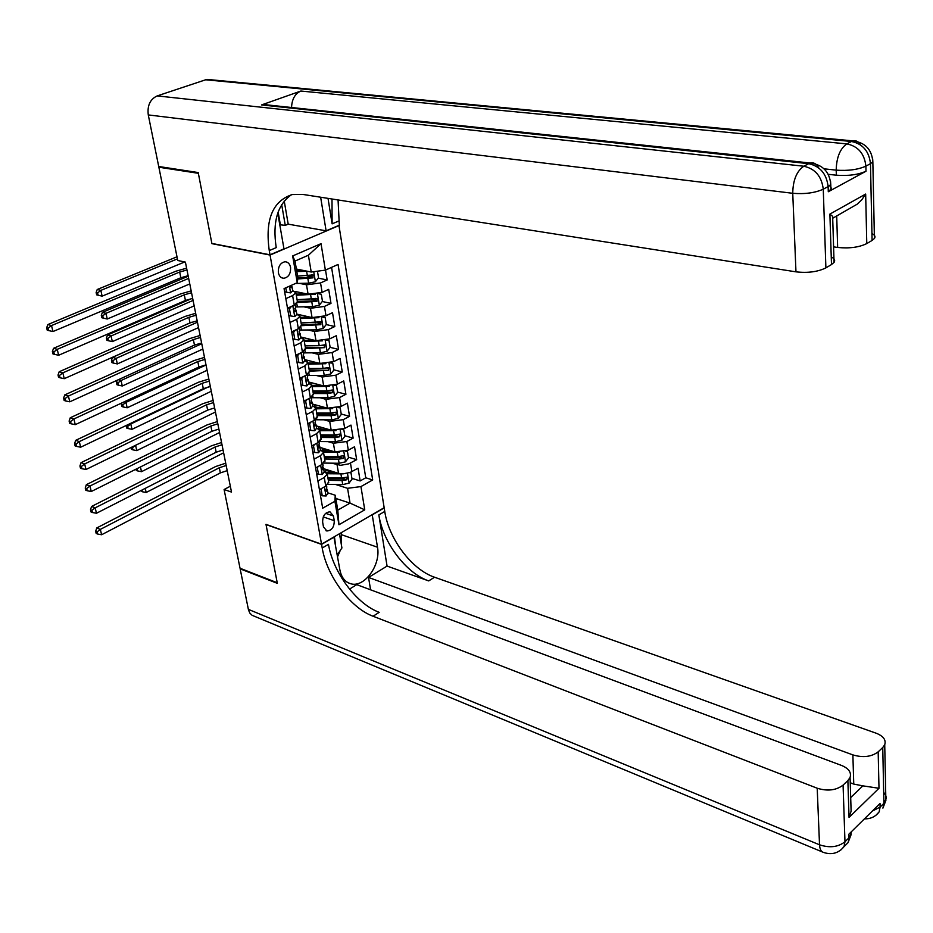 <?xml version="1.0" encoding="UTF-8"?>
<svg xmlns="http://www.w3.org/2000/svg" width="933" height="933" viewBox="0 0 933 933"><rect width="100%" height="100%" fill="white"/><g stroke="black" fill="none" stroke-linecap="round" stroke-linejoin="round"><path stroke-width="1.4" d="M278.372 272.716C279.177 276.25 280.996 278.116 283.83 278.291C288.624 277.264 290.863 273.626 290.56 267.374C289.778 263.782 287.924 261.916 285.031 261.753C280.273 262.838 278.057 266.488 278.372 272.716M338.924 225.343L384.163 507.704L321.535 544.184L270.057 255.059L339.355 225.413M323.623 468.693L338.527 473.358L343.052 473.871L350.213 472.413L358.062 468.203L360.15 480.938L351.928 478.361M333.046 472.436L326.014 470.232M331.798 463.176L340.592 465.31L348.79 463.853L356.663 459.666L348.406 457.17M328.136 451.036L322.386 449.309M356.663 459.666L354.54 446.779L348.324 450.149L334.877 451.899L319.926 447.385M316.182 425.833L331.192 430.183L344.709 428.422L350.983 425.086L353.129 438.137L344.837 435.723M323.086 429.402L318.724 428.13M312.392 404.012L327.46 408.199L341.058 406.426L347.379 403.149L349.548 416.34L341.221 414.019M317.873 407.511L315.156 406.753M308.555 381.947L323.681 385.959L337.361 384.163L343.729 380.932L345.921 394.297L337.571 392.07M312.508 385.376L311.914 385.212M304.671 359.602L319.856 363.45L333.617 361.631L340.044 358.459L342.259 371.975L333.874 369.841M327.378 368.185L326.643 367.999M300.741 337L315.984 340.662L329.827 338.831L336.3 335.705L338.551 349.397L330.13 347.356L328.999 340.522L326.235 340.113M323.553 345.758L322.13 345.408M296.764 314.106L312.065 317.593L326.002 315.739L332.521 312.672L334.795 326.527L326.235 324.567M319.646 323.051L317.43 322.538M295.096 291.446L308.1 294.233L322.118 292.367L328.696 289.358L330.993 303.388L322.282 301.499M315.646 300.053L312.45 299.365M285.825 298.653L292.6 295.586L295.878 292.764L292.682 290.653M290.011 322.445L296.729 319.319L299.971 316.427L296.787 314.223M294.14 345.933L300.811 342.761L304.018 339.799L300.834 337.513M298.222 369.141L304.834 365.911L308.007 362.879L304.823 360.511M302.257 392.058L308.811 388.769L311.949 385.679L308.776 383.23M306.246 414.695L312.742 411.36L315.844 408.199L312.672 405.68M310.176 437.064L316.625 433.67L319.692 430.451L316.532 427.862M314.059 459.153L320.462 455.712L323.506 452.435L320.334 449.764M230.323 486.233L224.095 489.522L231.501 492.076L185.399 262.115L177.748 260.494L158.867 167.217L198.356 173.305L211.908 243.653L270.057 255.059M334.259 520.672L333.443 515.984L329.967 511.809C325.069 512.322 322.631 515.774 322.643 522.165L323.471 526.865L326.877 530.982C331.798 530.515 334.259 527.087 334.259 520.672L323.261 516.917M296.379 269.042L311.214 272.028L308.391 255.234L295.003 261.077L297.907 277.952L297.265 282.699L284.064 288.6L322.69 508.193L334.912 501.289L335.239 495.236L327.81 492.811M297.265 282.699L292.659 255.945L321.022 243.665L325.372 270.138L338.061 264.459L372.687 479.947L360.931 486.583L364.745 509.838L338.947 524.743L334.912 501.289M299.691 283.387L306.502 284.81L308.1 294.233M303.925 306.829L310.479 308.287L312.065 317.593M308.1 329.979L314.421 331.472L315.984 340.662M312.193 352.849L318.316 354.365L319.856 363.45M316.229 375.439L322.153 376.99L323.681 385.959M320.206 397.773L325.955 399.336L327.46 408.199M324.124 419.827L329.699 421.424L331.192 430.183M327.984 441.636L333.408 443.245L334.877 451.899M317.908 480.985L324.252 477.486L327.261 474.151L324.101 471.422M360.15 480.938L365.759 477.789L331.565 267.363M306.502 284.81L320.544 282.944L327.145 279.958L325.524 270.069M330.993 303.388L324.451 306.432L310.479 308.287M334.795 326.527L328.299 329.629L314.421 331.472M338.551 349.397L332.113 352.546L318.316 354.365M342.259 371.975L335.868 375.183L322.153 376.99M345.921 394.297L339.589 397.551L325.955 399.336M349.548 416.34L343.251 419.652L329.699 421.424M353.129 438.137L346.878 441.496L333.408 443.245M319.424 489.638L325.757 486.128L328.614 481.976M315.611 467.923L321.99 464.459L324.871 460.377M311.739 445.927L318.165 442.522L321.092 438.522M307.82 423.675L314.304 420.316L317.267 416.398M303.855 401.155L310.397 397.843L313.395 394.006M299.843 378.343L306.432 375.089L309.464 371.334M295.784 355.251L302.42 352.056L305.499 348.382M291.667 331.88L298.362 328.731L301.476 325.151M287.504 308.205L294.257 305.114L297.405 301.627M335.239 495.236L337.793 510.118L350.05 503.12L347.554 488.309L360.931 486.583M335.787 498.444L350.05 503.12L364.745 509.838M335.553 484.46L347.554 488.309M321.535 544.184L265.987 524.346L277.229 582.74L240.038 568.255L224.095 489.522M160.231 166.727L158.867 167.217M365.759 477.789L372.687 479.947M327.145 279.958L318.281 278.139M311.552 276.774L307.039 275.853M325.372 270.138L311.214 272.028M337.793 510.118L338.947 524.743M292.659 255.945L295.003 261.077M321.022 243.665L308.391 255.234M321.99 488.216L321.127 489.359L322.258 495.796L326.095 495.994L327.891 493.265M326.748 486.653L326.049 491.294L327.285 489.732L326.433 488.146M227.197 470.64L220.351 472.903L101.615 534.749L100.332 529.396L97.102 531.892L95.667 531.309L96.181 533.454L97.615 534.026L97.102 531.892M226.171 465.497L219.313 467.748L100.332 529.396L96.74 527.961L215.64 466.535L225.704 463.2M96.74 527.961L95.667 531.309M97.615 534.026L101.615 534.749M321.127 489.359L320.381 489.114M320.404 495.178L322.258 495.796M342.633 473.871L327.238 473.754M335.717 472.471L326.2 472.308M350.05 472.483L350.995 472.774L352.056 479.142L349.035 483.154L342.726 484.589L328.054 484.332M325.43 471.888L325.979 470.01M350.995 472.774L349.525 472.669M328.323 480.332L342.038 480.553L346.889 479.76L344.534 479.026L328.078 478.909M322.142 469.719L323.541 468.238L322.655 466.628M346.889 479.76L347.123 477.136L341.606 478.011L327.891 477.789M145.245 488.379L146.166 492.484L223.628 452.808M140.825 490.63L142.376 491.761L141.991 490.047M142.376 491.761L146.166 492.484M339.472 533.734L341.921 547.963L337.256 554.855M335.495 544.72L334.411 536.685M883.679 792.35L885.685 795.138L886.35 798.112L883.913 803.313L880.111 807.068L880.029 803.5L848.843 834.219L848.96 837.822L844.971 841.764C838.149 847.129 829.67 848.144 819.524 844.797L817.203 788.222C827.513 791.406 836.131 790.368 843.082 785.108L844.971 841.764L844.027 846.639L840.971 849.881M822.428 851.981L252.097 615.302L249.904 613.168L248.516 610.077L240.154 568.85L277.346 583.347L266.022 524.544L321.57 544.394L322.212 547.998C326.842 576.034 350.435 607.908 373.048 616.235L817.203 788.222M333.909 536.976L339.869 569.818C341.408 577.527 345.105 582.192 350.948 583.813C364.511 587.837 381.014 564.838 377.492 547.216L372.244 514.876L384.198 507.914L384.758 511.436C388.746 538.901 411.861 569.643 434.533 577.224L876.134 733.198C883.353 736.055 886.222 739.904 884.729 744.732L885.872 800.467L882.91 808.13L883.913 803.313L882.746 747.508L878.175 751.835L878.991 788.28L849.042 817.436L851.118 811.174L850.826 802.042M334.166 537.07L321.57 544.394M849.042 817.436L847.875 780.559L850.068 777.469C851.572 772.454 848.738 768.454 841.578 765.457L356.756 584.653L349.537 589.085M370.588 589.819L368.535 577.434L852.879 754.902C863.083 757.888 871.515 756.861 878.175 751.835M387.067 566.074L378.845 514.899C382.892 542.411 406.053 573.259 428.714 580.909L387.067 566.074L368.535 577.434M847.875 780.559L843.082 785.108M882.746 747.508L884.729 744.732M850.686 797.563L862.873 785.854L853.753 784.082L852.879 754.902M850.231 782.74L853.753 784.082M322.212 547.998L328.474 544.336C333.034 572.326 356.581 604.071 379.206 612.328L373.048 616.235M862.873 785.854L878.991 788.28M341.245 532.708L341.49 545.455M340.265 550.423L337.583 556.709M829.647 185.609L831.536 188.466L828.294 191.755L865.999 171.229C858.127 174.751 848.249 176.08 836.341 175.206L836.19 170.144L824.049 168.815M828.247 174.308L836.341 175.206M198.216 172.558L211.861 243.42L270.01 254.814L269.264 250.592C264.937 219.663 272.623 200.968 292.321 194.531L302.642 194.391L795.966 271.841L792.747 193.294L148.277 114.922L158.715 166.494L198.216 172.558M284.227 201.027L288.204 224.153L326.107 230.824L320.649 197.213M326.107 230.824L339.32 225.18L338.061 199.954M328.019 198.367L332.113 223.85L331.996 198.997M270.01 254.814L283.97 248.843L277.754 213.132M833.099 218.03L832.644 216.351L829.892 214.089L865.672 194.052L866.78 243.583L872.087 240.434L870.477 163.66L865.894 166.144L865.999 171.229M866.78 243.583C859.06 247.35 849.345 248.633 837.647 247.455L836.703 215.989M833.589 246.872L837.647 247.455M871.947 233.565C874.851 234.988 875.667 236.632 874.408 238.486L872.087 240.434M148.277 114.922C147.169 105.569 150.143 99.225 157.199 95.901L205.657 79.783L211.581 79.83M291.551 107.505C291.912 99.19 295.015 93.697 300.858 91.037L261.567 104.928L268.098 104.997M288.204 224.153L285.265 225.378L281.684 204.607M279.772 224.725L285.265 225.378M831.256 256.972C834.475 258.511 835.42 260.307 834.067 262.371L831.49 264.552L829.892 214.089M828.294 191.755L828.131 186.565L823.268 189.201L825.892 267.888L831.49 264.552M825.892 267.888C817.775 271.853 807.803 273.171 795.966 271.841M269.264 250.592L276.226 247.63C272.354 222.206 277.439 204.572 291.493 194.705M865.672 194.052L861.742 199.86L857.264 204.129L833.216 217.96M280.32 224.503L278.139 212.001M318.34 466.43L317.337 467.736L318.48 474.256L322.351 474.5L324.171 471.83M323.005 465.135L322.317 469.766M223.057 449.974L216.164 452.213L96.472 513.255L95.178 507.844L91.924 510.351L90.489 509.791L91.002 511.96L92.449 512.52L91.924 510.351M222.007 444.761L215.103 447L95.178 507.844L91.574 506.456L211.429 445.822L221.564 442.522M91.574 506.456L90.489 509.791M92.449 512.52L96.472 513.255M317.337 467.736L316.439 467.468M316.614 473.661L318.48 474.256M314.631 444.4L313.5 445.869L314.654 452.458L318.561 452.762L320.404 450.138M319.226 443.362L318.538 447.98L319.762 446.487L318.841 444.854M218.87 429.063L211.919 431.279L91.259 491.516L89.953 486.035L86.676 488.554L85.241 488.017L85.766 490.198L87.212 490.746L86.676 488.554M217.809 423.792L210.858 426.008L89.953 486.035L86.337 484.682L207.173 424.877L217.366 421.599M86.337 484.682L85.241 488.017M87.212 490.746L91.259 491.516M313.5 445.869L312.45 445.554M312.788 451.887L314.654 452.458M310.887 422.089L309.616 423.722L310.782 430.393L314.724 430.754L316.59 428.177M315.389 421.319L314.713 425.926L315.937 424.468L314.969 422.812M214.625 407.908L207.639 410.112L85.988 469.497L84.658 463.946L81.369 466.488L79.935 465.964L80.46 468.179L81.906 468.704L81.369 466.488M213.552 402.589L206.555 404.782L84.658 463.946L81.043 462.651L202.858 403.686L213.132 400.444M81.043 462.651L79.935 465.964M81.906 468.704L85.988 469.497M309.616 423.722L308.403 423.372M308.905 429.845L310.782 430.393M307.085 399.511L305.674 401.307L306.864 408.059L310.841 408.479L312.718 405.948M311.517 399.009L310.841 403.604L312.065 402.181L311.051 400.514M210.333 386.519L203.301 388.688L80.658 447.21L79.305 441.601L76.005 444.155L74.558 443.641L75.095 445.892L76.541 446.394L76.005 444.155M209.249 381.131L202.204 383.3L79.305 441.601L75.69 440.341L198.496 382.238L208.84 379.043M75.69 440.341L74.558 443.641M76.541 446.394L80.658 447.21M305.674 401.307L304.298 400.933M304.986 407.534L306.864 408.059M339.355 452.377L323.506 452.365M332.183 451.082L322.876 450.977M346.318 451.047L347.438 451.385L348.51 457.823L345.467 461.835L339.111 463.269L323.949 463.071M322.142 450.452L322.34 449.053M347.438 451.385L345.758 451.245M324.637 459.024L338.422 459.188L343.297 458.395L340.942 457.671L324.404 457.636M343.297 458.395L343.507 455.736L337.991 456.61L324.194 456.447M140.44 466.966L141.501 471.678L219.558 432.515M135.985 469.182L136.265 470.43L137.687 470.932L136.906 468.728M137.687 470.932L141.501 471.678M138.166 468.098L137.209 468.832M336.055 430.626L319.739 430.719M328.614 429.437L319.378 429.378M342.539 429.367L343.834 429.74L344.918 436.259L341.851 440.271L335.46 441.694L319.692 441.542M318.701 428.737L318.678 427.85M343.834 429.74L341.945 429.565M316.893 426.043L316.287 426.451M320.905 437.46L334.76 437.565L339.67 436.772L337.303 436.073L320.672 436.108M339.67 436.772L339.857 434.09L334.317 434.953L320.462 434.86M208.759 409.599L135.588 445.321L136.778 450.627L215.441 412.013M131.087 447.478L131.518 449.379L132.941 449.858L132.463 447.735L131.331 447.362M135.53 445.309L132.463 447.735M132.941 449.858L136.778 450.627M332.708 408.596L315.96 408.817M325.011 407.523L315.739 407.511M338.691 407.418L340.195 407.838L341.291 414.427L338.201 418.439L331.763 419.862L315.272 419.757M340.195 407.838L338.084 407.616M313.395 404.304L312.543 404.899M317.138 415.64L331.063 415.686L335.997 414.882L333.617 414.217L316.905 414.31M335.997 414.882L336.16 412.176L330.609 413.039L316.684 413.004M208.374 386.927L130.795 423.967L131.996 429.332L211.29 391.265M126.713 428.072L128.136 428.539L127.658 426.393L126.235 425.938L126.713 428.072M129.944 423.699L130.795 423.967L127.658 426.393M128.136 428.539L131.996 429.332M329.326 386.285L312.123 386.659M321.384 385.352L311.949 385.376M334.772 385.212L336.51 385.667L337.618 392.35L334.504 396.35L328.031 397.773L311.295 397.726M336.51 385.667L334.177 385.387M309.861 382.285L308.753 383.101M313.313 393.551L327.308 393.539L332.276 392.735L329.885 392.093L313.091 392.268M332.276 392.735L332.416 389.994L326.865 390.869L312.847 390.892M206.018 365.001L125.955 402.368L127.168 407.791L207.079 370.284M121.85 406.531L123.284 406.975L122.794 404.805L121.36 404.362L121.85 406.531M124.229 401.831L125.955 402.368L122.794 404.805M121.826 402.951L121.36 404.362M123.284 406.975L127.168 407.791M303.248 376.664L301.697 378.623L302.898 385.457L306.899 385.924L308.811 383.463M307.598 376.431L306.934 381.014L308.147 379.614L307.074 377.935M205.995 364.873L198.904 367.019L75.258 424.655L73.894 418.964L70.558 421.529L69.112 421.051L69.66 423.325L71.106 423.804L70.558 421.529M204.898 359.415L197.808 361.561L73.894 418.964L70.255 417.762L194.087 360.558L204.49 357.386M70.255 417.762L69.112 421.051M71.106 423.804L75.258 424.655M301.697 378.623L300.123 378.203M301.009 384.956L302.898 385.457M325.92 363.707L308.24 364.22M317.71 362.902L308.018 362.972M330.795 362.727L332.778 363.229L333.897 369.993L330.76 373.993L324.241 375.404L307.424 375.439M332.778 363.229L330.235 362.89M306.257 360.01L305.476 360.674M309.441 371.206L328.509 370.319L309.231 369.946M328.509 370.319L328.614 367.544L323.063 368.418L308.975 368.512M201.75 343.717L121.057 380.501L122.281 385.994L202.823 349.059M116.928 384.723L118.363 385.154L117.873 382.95L116.438 382.53L116.928 384.723M118.386 379.708L121.057 380.501L117.873 382.95M117.196 380.244L116.438 382.53M118.363 385.154L122.281 385.994M299.365 353.525L297.674 355.648L298.887 362.575L302.922 363.1L304.858 360.686M303.622 353.572L302.968 358.144L304.181 356.779L303.05 355.076M201.61 342.971L194.472 345.093L69.788 401.808L68.401 396.047L65.053 398.636L63.596 398.169L64.155 400.467L65.613 400.945L65.053 398.636M200.502 337.454L193.353 339.577L68.401 396.047L64.762 394.892L189.621 338.609L200.105 335.472M64.762 394.892L63.596 398.169M65.613 400.945L69.788 401.808M297.674 355.648L295.889 355.205M296.986 362.086L298.887 362.575M322.468 340.837L304.31 341.513M314.013 340.183L304.1 340.3M330.13 347.368L326.97 351.368L320.416 352.767L303.505 352.884M326.713 339.985L328.999 340.522M305.534 348.58L324.707 347.636L305.324 347.356M324.707 347.636L324.777 344.825L319.214 345.7L305.056 345.851M197.434 322.2L116.089 358.377L117.336 363.928L198.519 327.6M111.948 362.657L113.394 363.065L112.893 360.849L111.459 360.43L111.948 362.657M112.893 360.849L116.089 358.377L112.496 357.351L191.638 322.258M112.496 357.351L111.459 360.43M113.394 363.065L117.336 363.928M295.423 330.107L293.592 332.393L294.816 339.402L298.898 339.985L300.858 337.629M299.598 330.434L298.957 334.982L300.158 333.664L298.968 331.938M197.166 320.812L189.982 322.911L64.249 378.681L62.849 372.85L59.479 375.451L58.021 375.008L58.581 377.34L60.039 377.783L59.479 375.451M196.047 315.226L188.851 317.325L62.849 372.85L59.199 371.742L185.107 316.415L195.662 313.313M59.199 371.742L58.021 375.008M60.039 377.783L64.249 378.681M293.592 332.393L291.679 331.938M292.915 338.947L294.816 339.402M318.981 317.675L300.333 318.526M310.281 317.185L300.134 317.348M322.55 316.963L325.174 317.535L326.317 324.462L323.133 328.463L316.532 329.862L299.54 330.06M325.174 317.535L322.2 317.057M319.389 321.663L318.433 324.101L301.371 324.497M301.569 325.687L320.847 324.661L320.894 321.827L301.091 322.923M193.073 300.426L111.074 335.985L112.333 341.606L194.169 305.884M106.922 340.323L108.356 340.72L107.855 338.469L106.409 338.084L106.922 340.323M107.855 338.469L111.074 335.985L107.47 335.005L191.755 298.56M107.47 335.005L106.409 338.084M108.356 340.72L112.333 341.606M291.446 306.397L289.452 308.846L290.699 315.949L294.816 316.59L296.799 314.293M295.528 307.004L294.898 311.54L296.099 310.257L294.84 308.508M192.664 298.385L185.434 300.461L58.639 355.251L57.228 349.35L53.834 351.974L52.376 351.554L52.936 353.91L54.406 354.342L53.834 351.974M191.533 292.74L184.291 294.816L57.228 349.35L53.566 348.301L180.536 293.942L191.16 290.886M53.566 348.301L52.376 351.554M54.406 354.342L58.639 355.251M289.452 308.846L287.539 308.415M288.787 315.506L290.699 315.949M315.447 294.222L296.309 295.26M306.525 293.895L296.111 294.117M318.316 293.662L321.302 294.257L322.468 301.277L319.249 305.266L312.613 306.665L295.516 306.945M321.302 294.257L318.118 293.708M315.447 298.385L314.526 300.881L297.359 301.347M297.464 302.502L316.952 301.406L316.952 298.537L297.079 299.703M188.653 278.396L105.989 313.325L107.26 319.016L189.772 283.924M101.814 317.733L103.26 318.106L102.747 315.821L101.3 315.459L101.814 317.733M102.747 315.821L105.989 313.325L102.373 312.403L188.221 276.226M102.373 312.403L101.3 315.459M103.26 318.106L107.26 319.016M285.766 287.842L286.536 292.192L290.676 292.904L292.694 290.664M289.93 285.976L291.084 287.691L291.971 286.548L291.236 285.393M188.116 275.69L180.827 277.754L52.959 331.542L51.525 325.559L48.119 328.194L46.65 327.798L47.221 330.189L48.691 330.585L48.119 328.194M186.973 269.975L179.672 272.028L51.525 325.559L47.863 324.556L175.905 271.211L186.612 268.179M47.863 324.556L46.65 327.798M48.691 330.585L52.959 331.542M284.612 291.772L286.536 292.192M307.517 271.281L296.811 271.585M302.735 270.325L296.624 270.477M317.453 271.188L318.561 277.801L315.319 281.789L308.636 283.177L295.493 283.492M297.767 278.932L312.998 277.871L312.975 274.967L297.58 276.086M311.459 274.815L310.561 277.369L297.884 277.812M177.422 258.896L100.846 290.385L102.14 296.146L184.699 261.963M96.659 294.851L98.105 295.213L97.592 292.904L96.134 292.554L96.659 294.851M97.592 292.904L100.846 290.385L97.219 289.51L176.99 256.797M97.219 289.51L96.134 292.554M98.105 295.213L102.14 296.146M337.07 464.797L338.527 473.358M350.47 463.071L351.893 471.631M320.544 282.944L322.118 292.367M324.451 306.432L326.002 315.739M328.299 329.629L329.827 338.831M332.113 352.546L333.617 361.631M335.868 375.183L337.361 384.163M339.589 397.551L341.058 406.426M343.251 419.652L344.709 428.422M346.878 441.496L348.324 450.149M324.252 477.486L325.757 486.128M320.462 455.712L321.99 464.459M316.625 433.67L318.165 442.522M312.742 411.36L314.304 420.316M308.811 388.769L310.397 397.843M304.834 365.911L306.432 375.089M300.811 342.761L302.42 352.056M296.729 319.319L298.362 328.731M292.6 295.586L294.257 305.114M325.652 513.348L333.443 515.984M324.416 486.874L326.002 495.983M220.351 472.903L219.313 467.748M325.512 490.816L326.492 491.131M349.105 483.049L347.473 473.276M341.606 478.011L340.918 473.964M342.726 484.589L342.038 480.553M378.845 514.899L384.758 511.436M428.714 580.909L434.533 577.224M248.353 609.366L819.524 844.797C819.78 849.182 821.098 851.724 823.466 852.412C831.793 855.153 838.639 853.229 844.027 846.639L848.004 842.697L851.572 831.525M844.458 846.208L848.004 842.697L851.106 834.65L851.024 832.061M864.448 818.847C870.594 819.022 875.481 816.702 879.119 811.897L880.111 807.068L872.332 811.08M879.341 811.675L876.075 815.15M341.595 534.737L377.492 547.216M332.113 223.85L338.667 221.063M157.199 95.901L803.78 166.226L808.689 163.683L261.567 104.928M300.858 91.037L846.826 143.892L851.456 141.489L205.657 79.783M836.19 170.144C848.109 170.996 858.01 169.654 865.894 166.144C864.459 153.642 858.103 146.224 846.826 143.892C840.062 148.662 836.516 157.42 836.19 170.144M860.354 144.813C858.395 141.489 855.923 140.183 852.937 140.895L851.456 141.489C862.722 143.81 869.055 151.193 870.477 163.66L872.845 161.864L872.67 158.843M792.747 193.294C804.806 194.274 814.975 192.909 823.268 189.201C821.681 176.395 815.185 168.745 803.78 166.226C796.642 171.24 792.957 180.267 792.747 193.294M818.766 167.963C816.643 163.893 813.844 162.249 810.357 163.03L808.689 163.683C820.072 166.179 826.556 173.806 828.131 186.565L830.767 184.547L830.533 181.247M320.637 465.194L322.258 474.5M216.164 452.213L215.103 447M321.768 469.311L322.736 469.614M316.8 443.245L318.468 452.75M211.919 431.279L210.858 426.008M317.99 447.537L318.946 447.828M312.928 421.028L314.619 430.743M207.639 410.112L206.555 404.782M314.164 425.506L315.109 425.786M309.01 398.543L310.736 408.467M203.301 388.688L202.204 383.3M310.292 403.208L311.225 403.464M345.537 461.73L343.88 451.782M337.991 456.61L337.291 452.517M339.111 463.269L338.422 459.188M341.933 440.166L340.23 430.031M320.684 441.566L320.544 440.738M334.317 434.953L333.617 430.813M335.46 441.694L334.76 437.565M338.282 418.334L336.545 408.013M316.917 419.803L316.695 418.567M330.609 413.039L329.909 408.852M331.763 419.862L331.063 415.686M334.585 396.245L332.824 385.737M313.103 397.773L312.812 396.117M326.865 390.869L326.142 386.624M328.031 397.773L327.308 393.539M305.033 375.777L306.805 385.912M198.904 367.019L197.808 361.561M306.374 380.641L307.295 380.886M330.842 373.888L329.046 363.194M309.231 375.474L308.87 373.398M323.063 368.418L322.34 364.127M324.241 375.404L323.518 371.124M301.021 352.732L302.828 363.089M194.472 345.093L193.353 339.577M302.409 357.782L303.318 358.015M327.051 351.263L325.22 340.37M305.324 352.907L304.893 350.4M319.214 345.7L318.48 341.35M320.416 352.767L319.681 348.441M296.951 329.396L298.793 339.974M189.982 322.911L188.851 317.325M298.397 334.655L299.295 334.865M323.215 328.358L321.36 317.255M301.371 330.072L300.858 327.11M315.319 322.701L314.584 318.293M316.532 329.862L315.797 325.477M318.433 324.101L320.847 324.661M292.822 305.767L294.711 316.579M185.434 300.461L184.291 294.816M294.327 311.225L295.213 311.424M319.331 305.173L317.442 293.86M297.359 306.945L296.764 303.528M311.389 299.411L310.631 294.956M312.613 306.665L311.855 302.222M314.526 300.881L316.952 301.406M289.417 286.209L290.583 292.88M180.827 277.754L179.672 272.028M290.221 287.516L291.084 287.691M315.401 281.696L313.733 271.69M307.389 275.841L306.63 271.328M308.636 283.177L307.878 278.687M310.561 277.369L312.998 277.871M281.929 277.894L283.83 278.291M327.261 474.151L328.754 482.769M323.506 452.435L325.011 461.159M319.692 430.451L321.22 439.28M315.844 408.199L317.395 417.133M311.949 385.679L313.511 394.717M308.007 362.879L309.593 372.034M304.018 339.799L305.616 349.059M299.971 316.427L301.592 325.815M295.878 292.764L297.522 302.269M325.932 530.655L326.877 530.982M327.984 493.79L327.285 489.732M326.83 487.166L326.573 485.638M326.072 470.57L325.874 469.392M850.068 777.469L851.118 811.174M348.114 582.752L350.948 583.813M832.644 216.351L834.067 262.371M207.196 79.41L852.937 140.895C865.206 142.527 871.854 149.513 872.845 161.864L874.408 238.486M263.304 104.484L810.357 163.03C822.859 164.756 829.67 171.929 830.767 184.547L830.93 189.726M324.264 472.343L323.541 468.238M323.098 465.637L322.806 463.969M320.486 450.639L319.762 446.487M319.308 443.851L318.993 442.032M316.672 428.667L315.937 424.468M315.482 421.809L315.132 419.838M312.812 406.438L312.065 402.181M311.599 399.487L311.237 397.376M322.445 449.601L322.177 448.062M318.771 428.387L318.433 426.486M315.004 406.625L314.654 404.654M311.109 384.151L310.829 382.553M308.893 383.929L308.147 379.614M307.668 376.897L307.284 374.623M307.167 361.398L306.957 360.185M304.939 361.141L304.181 356.779M303.703 354.027L303.283 351.601M303.178 338.352L303.038 337.548M300.927 338.073L300.158 333.664M299.68 330.865L299.225 328.288M296.869 314.724L296.099 310.257M295.598 307.424L295.131 304.683M292.764 291.073L291.971 286.548"/></g></svg>
